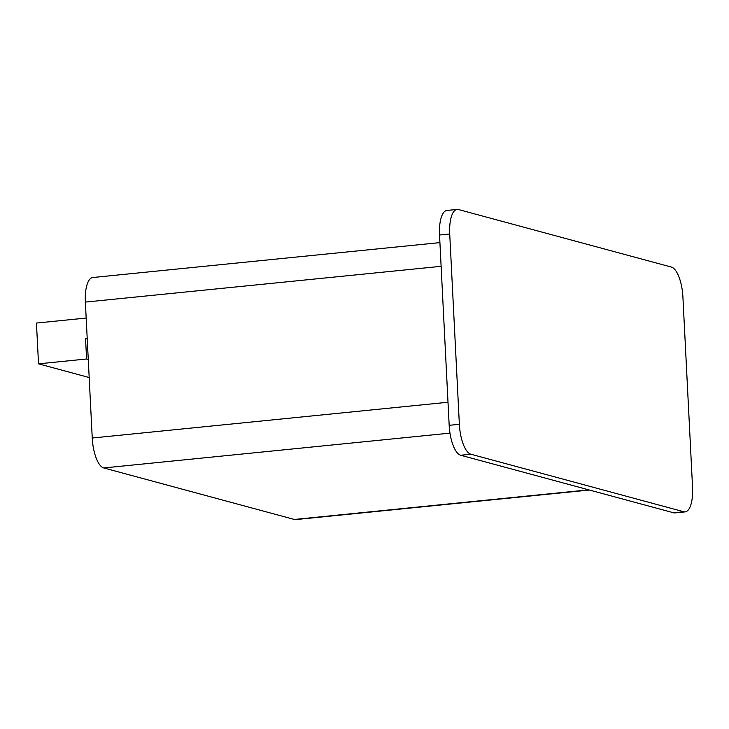 <?xml version="1.0" encoding="UTF-8"?>
<svg xmlns="http://www.w3.org/2000/svg" width="729" height="729" viewBox="0 0 729 729"><rect width="100%" height="100%" fill="white"/><g stroke="black" fill="none" stroke-linecap="round" stroke-linejoin="round"><path stroke-width="1.09" d="M589.451 490.043L295.746 519.577A27.447 9.905 -95.7 0 1 294.37 519.458L103.764 467.954A27.447 9.905 -95.7 0 1 92.246 438.02L85.366 302.088A27.447 9.905 -95.7 0 1 92.756 277.521L439.915 242.611M457.11 209.423L446.923 210.444A27.447 9.905 84.3 0 0 439.532 235.011L449.173 425.317A27.447 9.905 84.3 0 0 460.692 455.242L673.605 512.779A27.447 9.905 84.3 0 0 674.972 512.897L685.16 511.876A27.447 9.905 84.3 0 0 692.55 487.309L682.909 297.004A27.447 9.905 84.3 0 0 671.391 267.078L458.486 209.542A27.447 9.905 84.3 0 0 457.11 209.423A27.447 9.905 84.3 0 0 449.72 233.991L459.361 424.296A27.447 9.905 84.3 0 0 470.879 454.222L683.793 511.758A27.447 9.905 84.3 0 0 685.16 511.876M88.273 359.452L86.587 358.996L38.519 363.835L36.45 323.056L86.177 318.054M89.184 377.531L38.519 363.835M87.198 338.365L85.548 338.529L86.587 358.996M87.234 338.985L85.548 338.529M294.37 519.458L588.759 489.852M103.764 467.954L449.984 433.126M92.246 438.02L448.007 402.244M85.366 302.088L441.118 266.313M470.879 454.222L460.692 455.242M459.361 424.296L449.173 425.317M683.793 511.758L673.605 512.779M449.72 233.991L439.532 235.011"/></g></svg>
